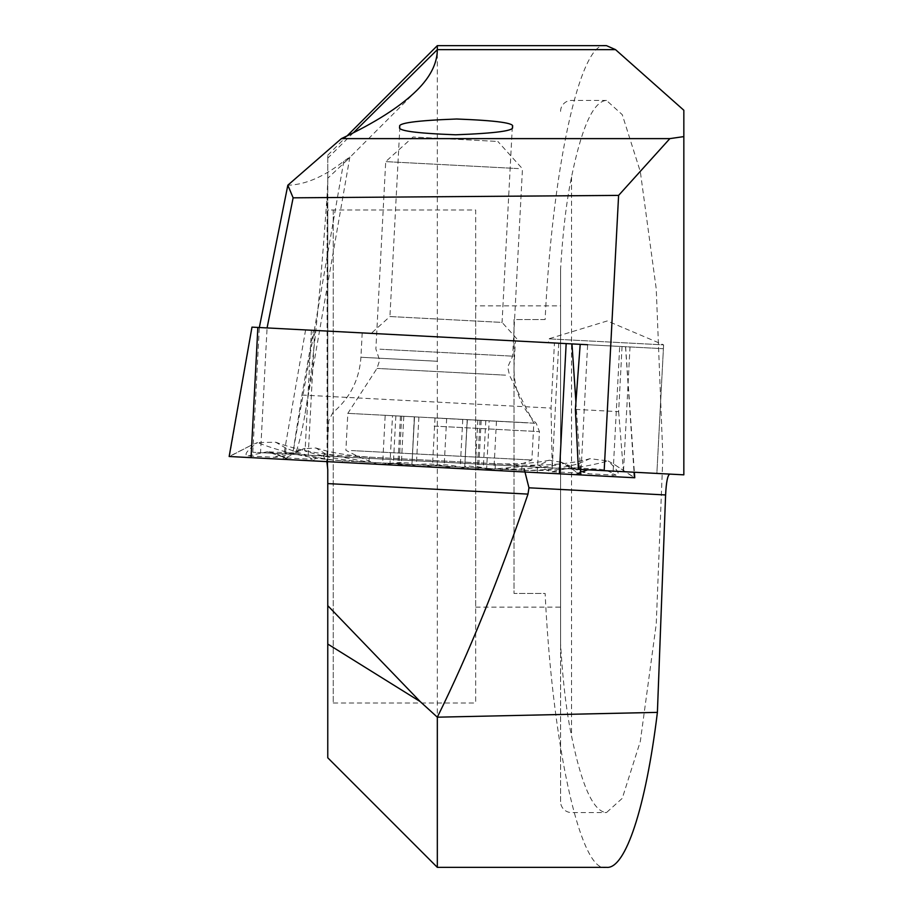 <?xml version="1.0" encoding="UTF-8"?>
<svg xmlns="http://www.w3.org/2000/svg" width="913" height="913" viewBox="0 0 913 913"><rect width="100%" height="100%" fill="white"/><g stroke="black" fill="none" stroke-linecap="round" stroke-linejoin="round"><path stroke-width="0.68" stroke-dasharray="4.57 3.42" d="M580.2 344.338L622.05 346.541L548.53 342.683L548.724 338.849L663.603 344.874L607.259 320.954L548.724 338.849L663.603 344.874L656.869 473.425L578.397 469.316M554.453 342.991L313.467 330.358L301.929 395.032L292.662 454.343L656.869 473.425L552.228 467.947L551.041 408.088L554.453 342.991L548.53 342.683M416.864 90.364L347.248 159.98L349.85 157.047L343.802 161.213C323.864 176.791 305.204 184.791 287.835 185.202M353.434 132.716L327.767 158.143L327.767 155.21L327.767 757.79M327.767 155.21L347.123 135.854M437.327 45.65L437.327 867.35M399.871 126.907L389.931 316.537L502.07 322.415L518.926 341.131L371.214 333.393L518.926 341.131M512.319 126.907L502.07 322.415L389.931 316.537L371.214 333.393M475.673 305.855L475.673 607.145L475.673 305.855L560.582 305.855L560.582 643.905C562.819 681.189 566.471 711.889 571.538 735.981C581.832 786.219 593.473 811.748 606.483 812.57L622.267 798.327L640.321 741.356L656.242 624.058L662.872 456.5L656.242 288.942L640.321 171.644L622.267 114.673L606.483 100.43C593.473 101.252 581.832 126.781 571.538 177.019C566.471 201.145 562.819 231.834 560.582 269.095L560.582 305.855M606.483 45.65C580.965 38.163 552.513 165.173 545.129 319.55L514.019 319.55L514.019 593.45L545.129 593.45C552.513 747.827 580.965 874.837 606.483 867.35M475.673 607.145L560.582 607.145M333.245 209.99L333.245 703.01L333.245 209.99L327.767 209.99L327.767 703.01L327.767 209.99L475.673 209.99L475.673 703.01L475.673 209.99M333.245 703.01L475.673 703.01M560.582 269.095L560.582 801.614A10.956 10.956 0 0 0 571.538 812.57L606.483 812.57M560.582 801.614L560.582 643.905M560.582 111.386A10.956 10.956 0 0 1 571.538 100.43L606.483 100.43M343.802 161.213L292.662 454.343L295.07 454.469C298.346 446.754 301.61 433.584 304.862 414.936C312.588 370.45 320.007 297.273 327.105 195.393L327.767 179.815L327.767 469.556M349.85 157.047L304.862 414.936M545.129 319.55L514.019 319.55L514.019 593.45L545.129 593.45M327.105 195.393L327.105 462.457L323.316 455.952L683.837 474.84L683.837 110.256M327.767 179.815L327.767 178.229L347.248 159.98M327.767 158.143L327.767 178.229M558.767 343.22L552.228 467.947L252.798 452.255L260.536 452.654L267.075 327.927L663.409 348.698L587.63 344.726L581.102 469.453L623.465 471.679L630.004 346.951M323.316 455.952L295.07 454.469M301.929 395.032L551.041 408.088M622.05 346.541L618.637 411.637L575.384 409.366M618.637 411.637L623.465 471.679L656.869 473.425L663.409 348.698M313.467 330.358L267.075 327.927M327.767 703.01L327.767 209.99L327.767 703.01M260.536 452.654L581.102 469.453M308.217 455.153L314.757 330.426M252.798 452.255L259.326 327.527M438.788 336.931L362.199 332.914L438.788 336.931M431.963 467.125L326.649 461.613L431.963 467.125M314.974 460.997L576.308 474.692L287.618 459.559L314.974 460.997L312.36 459.273C314.985 459.239 319.459 457.516 325.793 454.103L368.932 462.24C346.449 460.928 325.165 457.208 305.068 451.09L304.086 448.751L299.487 450.794C287.07 455.21 278.785 457.379 274.653 457.299L248.119 455.907C243.486 455.233 246.624 450.782 257.534 442.554L251.703 445.008L251.041 457.641M571.972 343.916L252.068 327.139L229.494 456.523L251.703 445.008L229.163 456.5L634.763 477.761L613.536 463.975L634.421 477.739M286.146 448.26L275.749 442.246L257.534 442.554C283.019 452.688 311.31 458.783 342.398 460.848C322.472 459.342 303.709 455.153 286.146 448.26L284.399 457.459L288.44 459.604M578.945 463.61L589.912 458.691L608.001 460.928C581.592 468.335 552.822 471.439 521.688 470.252C541.671 470.834 560.753 468.62 578.945 463.61L579.721 472.934L551.726 471.827C549.124 471.507 544.856 469.328 538.91 465.276L495.154 468.86C517.648 469.898 539.206 468.426 559.829 464.443L561.05 462.218L565.409 464.728C577.301 470.423 585.313 473.448 589.444 473.801L615.967 475.182C620.646 475 617.998 470.241 608.001 460.928L613.536 463.975L612.874 476.609L619.699 346.415M325.793 454.103L315.921 447.986L304.086 448.751M561.05 462.218L549.375 460.22L538.91 465.276M414.445 416.842L489.151 420.756L486.652 468.392L476.575 466.486L475.422 466.726L477.967 469.134C473.653 469.385 467.753 468.677 460.266 467.011C449.595 464.626 440.34 464.169 432.5 465.653C421.338 466.817 414.479 466.429 411.946 464.477L414.513 416.842L411.946 464.477C411.797 462.64 405.6 462.355 393.355 463.599C380.641 464.683 379.523 464.603 390.011 463.325L400.225 462.48L401.355 462.845L397.92 464.569L416.385 464.717C427.25 463.45 436.505 463.975 444.152 466.258C455.131 468.586 461.989 468.917 464.706 467.239L467.205 419.603L464.706 467.239C465.048 465.436 471.245 465.79 483.297 468.312L493.237 469.933L486.652 468.392M489.151 420.756L467.136 419.603M462.765 419.375L460.266 467.011M467.205 419.603L392.51 415.689L390.011 463.325L380.801 464.443L495.691 470.469L380.801 464.443M379.922 349.2L512.649 356.161L379.922 349.2M518.424 168.585L385.708 161.624L518.424 168.585M495.337 141.321L413.053 137.007L495.337 141.321M351.391 450.566L531.891 460.026L351.391 450.566M417.869 466.395L498.418 470.606L417.869 466.395M528.33 422.81L347.83 413.349L528.33 422.81M467.365 419.615L464.706 467.239M496.455 421.144L493.887 470.149L493.237 469.933M481.197 420.334L478.652 468.803L477.967 469.134M414.297 416.83L411.946 464.477M392.51 415.689L385.195 415.312L382.627 464.329L385.982 463.815M385.195 415.312L414.513 416.842M418.884 417.07L416.385 464.717M571.538 177.019L571.538 735.981M437.51 361.274L360.92 357.257L437.51 361.274M434.531 417.994L536.251 423.324L434.531 417.994M434.109 426.097L539.423 431.621L434.109 426.097M305.593 329.947L283.03 459.319L299.487 450.794M311.401 330.255L305.068 451.09M575.92 401.994L580.52 469.43M625.508 346.712L634.056 472.238M495.154 468.86C495.519 462.081 495.519 462.081 495.154 468.86C495.519 462.081 495.519 462.081 495.154 468.86L342.398 460.848L495.154 468.86L495.074 470.435M559.829 464.443L559.338 473.801M565.409 464.728L580.896 474.931M368.932 462.24L369.194 457.116L368.932 462.24L521.688 470.252L368.932 462.24L368.841 463.815M248.119 455.907L267.247 451.764L285.837 457.881L312.36 459.273A38.346 37.764 93 0 0 293.769 453.156L289.17 453.316L305.25 448.294M342.398 460.848L342.318 462.435M575.475 474.646L578.249 473.208A38.346 37.764 93 0 1 597.376 469.065L570.853 467.684L551.726 471.827L548.953 473.265M521.688 470.252C522.042 463.473 522.042 463.473 521.688 470.252C522.042 463.473 522.042 463.473 521.688 470.252L521.608 471.827M274.653 457.299A38.346 37.764 93 0 1 293.769 453.156L267.247 451.764L276.228 453.521L287.618 459.559M576.308 474.692L588.269 469.864L597.387 469.065A38.346 37.764 93 0 1 597.387 469.065A38.346 37.764 93 0 1 615.967 475.182M559.943 461.636L575.407 468.323L570.853 467.684L589.444 473.801M505.585 375.163L377.001 368.418L505.585 375.163M401.674 416.168L399.175 463.907M395.854 415.872L393.355 463.599M434.999 417.914L432.5 465.653M479.976 420.277L477.476 468.004M485.796 420.585L483.297 468.312M446.651 418.531L444.152 466.258M362.199 332.914L360.92 357.257C359.357 379.682 349.987 398.148 332.823 412.665L328.806 420.585L326.649 461.613M537.266 472.649L539.423 431.621L536.251 423.324C520.695 407.095 513.311 387.751 514.099 365.28L515.366 340.948M625.599 346.723L634.375 472.249M315.921 447.986C330.278 452.551 348.036 455.587 369.194 457.116L521.951 465.116C550.619 465.641 573.273 463.496 589.912 458.668M549.375 460.22C534.607 463.256 516.632 464.42 495.428 463.724L342.672 455.724C317.884 454.046 295.584 449.55 275.76 442.212M378.073 464.306A219.12 219.12 0 0 1 345.89 450.28L347.83 413.349L377.001 368.418L379.637 360.327L375.882 348.994L385.708 161.624L413.053 137.007M498.418 470.606A219.12 219.12 0 0 0 531.891 460.026L533.82 423.096L509.5 375.369L507.731 367.037L512.649 356.161L522.464 168.802L497.847 141.447M403.808 416.282L401.378 462.845M490.589 469.293L495.691 470.469M477.841 420.163L475.399 466.726M400.453 416.111L397.92 464.569"/><path stroke-width="1.37" d="M347.123 135.854L437.327 45.65L437.327 49.644C437.224 63.374 430.4 76.943 416.864 90.364C400.328 106.638 375.175 122.719 341.394 138.616L287.835 185.202L293.13 197.824L267.075 327.927M327.767 605.661L420.197 701.595L437.327 717.184L437.327 867.35L327.767 757.79L327.767 469.556L326.877 461.624M399.871 126.907C396.87 123.175 415.746 120.539 456.511 119.01C497.106 120.539 515.708 123.175 512.319 126.907C515.32 130.639 496.444 133.264 455.678 134.793C415.084 133.264 396.482 130.639 399.871 126.907M437.327 867.35L606.483 867.35C625.416 869.598 645.879 807.332 657.394 712.38L437.327 717.184C468.734 653.628 498.955 579.276 527.988 494.104L528.958 487.804L524.165 468.791M437.327 45.65L606.483 45.65L615.533 49.644L683.837 110.256L683.837 474.84L578.397 469.316L575.384 409.366L580.2 344.338L252.068 327.139M669.822 474.109C667.654 474.943 666.25 481.893 665.6 494.96L657.394 712.38M341.394 138.616L669.857 138.616L683.837 136.608M669.857 138.616L618.603 195.393L604.178 470.663M618.603 195.393L293.13 197.824M259.326 327.527L287.835 185.202M587.63 344.726L571.972 343.916L575.92 401.994M634.375 472.249L634.763 477.761L229.163 456.5L251.977 327.139M420.197 701.595L327.767 644.053M665.6 494.96L528.958 487.804M353.434 132.716L437.327 49.644L615.533 49.644M527.988 494.104L327.767 483.605M257.865 327.447L251.041 457.641M566.163 343.608L559.338 473.801M580.52 469.43L580.896 474.931M634.056 472.238L634.421 477.739"/></g></svg>
